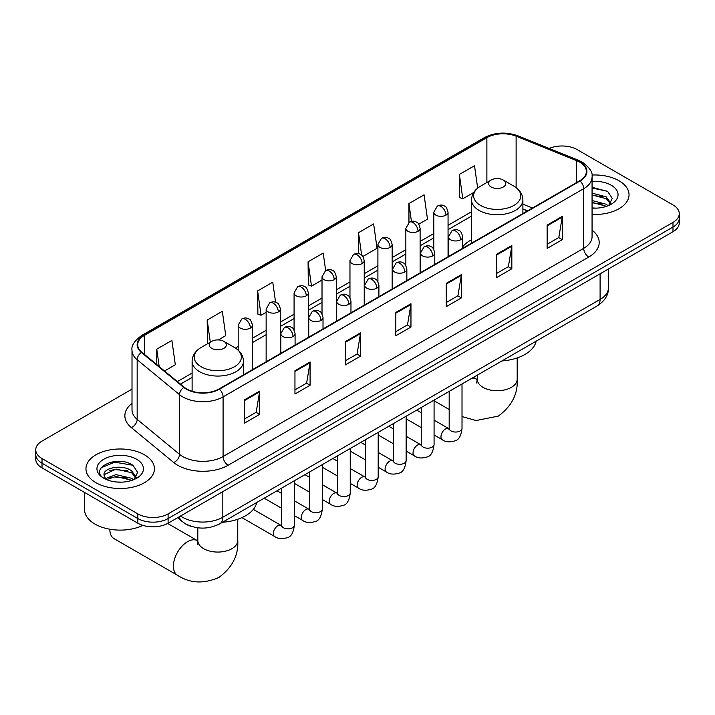 <?xml version="1.0" encoding="UTF-8"?>
<svg xmlns="http://www.w3.org/2000/svg" width="715" height="715" viewBox="0 0 715 715"><rect width="100%" height="100%" fill="white"/><g stroke="black" fill="none" stroke-linecap="round" stroke-linejoin="round"><path stroke-width="1.07" d="M471.534 239.722A37.806 21.825 0 0 0 462.73 246.791M527.411 210.934L522.888 209.102M192.201 526.624A21.396 12.352 180 0 1 183.558 522.576M132.007 389.139L42.015 441.092A21.396 12.352 0 0 0 35.75 449.824L35.75 459.146A21.396 12.352 0 0 0 42.015 467.878L137.843 523.21A21.396 12.352 0 0 0 168.105 523.21L672.985 231.723A21.396 12.352 0 0 0 679.25 222.982L679.25 218.325A21.396 12.352 0 0 1 672.985 227.057A21.396 12.352 0 0 0 679.25 218.325L679.25 213.669A21.396 12.352 0 0 0 672.985 204.928L577.157 149.605A21.396 12.352 0 0 0 549.183 148.452M35.75 449.824A21.396 12.352 0 0 0 42.015 458.556L137.843 513.888A21.396 12.352 0 0 0 168.105 513.888L168.105 518.545L672.985 227.057L168.105 518.545A21.396 12.352 0 0 1 137.843 518.545A21.396 12.352 0 0 0 168.105 518.545L168.105 523.21M42.015 458.556L42.015 463.222L137.843 518.545L42.015 463.222A21.396 12.352 0 0 1 35.75 454.481A21.396 12.352 0 0 0 42.015 463.222L42.015 467.878M619.011 180.761A34.24 19.77 0 0 0 591.931 175.041A34.24 19.77 0 0 1 619.011 180.761A34.24 19.77 0 0 1 629.039 194.739A34.24 19.77 0 0 0 619.011 180.761M144.403 454.776A34.24 19.77 0 0 0 107.089 450.495A34.24 19.77 0 0 0 85.961 468.754A34.24 19.77 0 0 0 95.989 482.732A34.24 19.77 0 0 0 133.294 487.013A34.24 19.77 0 0 0 154.431 468.754A34.24 19.77 0 0 0 144.403 454.776A34.24 19.77 0 0 0 107.089 450.495A34.24 19.77 0 0 0 85.961 468.754A34.24 19.77 0 0 0 95.989 482.732A34.24 19.77 0 0 0 133.294 487.013A34.24 19.77 0 0 0 154.431 468.754A34.24 19.77 0 0 0 144.403 454.776M579.677 162.126A22.826 13.174 180 0 1 586.363 171.439A22.826 13.174 180 0 1 579.677 180.761L219.049 388.96A22.826 13.174 180 0 1 184.211 387.208L141.838 352.263A22.826 13.174 180 0 1 137.709 344.71A22.826 13.174 180 0 1 144.394 335.389L486.879 137.655A22.826 13.174 180 0 1 516.114 136.181L576.63 160.652A22.826 13.174 180 0 1 579.677 162.126M580.08 161.894A23.398 13.505 0 0 0 576.951 160.375L516.436 135.913A23.398 13.505 0 0 0 486.477 137.423L143.992 335.156A23.398 13.505 0 0 0 141.373 352.45L183.746 387.396A23.398 13.505 0 0 0 219.451 389.201L580.08 180.993A23.398 13.505 0 0 0 580.08 161.894M244.521 399.828L244.521 423.119L259.652 414.387L259.652 391.087L244.521 399.828M244.521 418.99L256.176 412.26L259.59 391.865A5.702 3.298 -120 0 0 259.652 391.087M256.077 412.323L259.652 414.387M294.955 370.71L294.955 394.001L310.087 385.269L310.087 361.969L294.955 370.71M294.955 389.872L306.61 383.142L310.024 362.746A5.702 3.298 -120 0 0 310.087 361.969M306.512 383.204L310.087 385.269M345.399 341.591L345.399 364.882L360.53 356.15L360.53 332.85L345.399 341.591M345.399 360.753L357.053 354.023L360.467 333.628A5.702 3.298 -120 0 0 360.53 332.85M356.946 354.077L360.53 356.15M547.145 225.109L547.145 248.409L562.276 239.668L562.276 216.377L547.145 225.109M547.145 244.271L558.799 237.541L562.213 217.146A5.702 3.298 -120 0 0 562.276 216.377M558.692 237.603L562.276 239.668M496.702 254.227L496.702 277.527L511.833 268.786L511.833 245.495L496.702 254.227M496.702 273.389L508.356 266.659L511.779 246.264A5.702 3.298 -120 0 0 511.833 245.495M508.258 266.722L511.833 268.786M446.267 283.346L446.267 306.646L461.398 297.905L461.398 274.614L446.267 283.346M446.267 302.508L457.922 295.787L461.336 275.382A5.702 3.298 -120 0 0 461.398 274.614M457.823 295.84L461.398 297.905M395.833 312.464L395.833 335.764L410.964 327.032L410.964 303.732L395.833 312.464M395.833 331.635L407.487 324.905L410.902 304.51A5.702 3.298 -120 0 0 410.964 303.732M407.38 324.959L410.964 327.032M592.065 214.446A34.24 19.77 0 0 0 629.039 194.739A34.24 19.77 0 0 1 592.065 214.446M168.105 513.888L672.985 222.401A21.396 12.352 0 0 0 679.25 213.669M218.343 339.92L225.743 335.648L222.329 311.302L207.198 320.043L207.439 343.191M164.539 370.978L175.309 364.766L171.895 340.42L156.764 349.161L156.764 364.57M362.889 256.471L377.055 248.284L373.641 223.947L358.51 232.679L358.51 253.646M418.767 224.206L427.49 219.165L424.075 194.829L408.944 203.56L408.944 222.49M477.656 188.125L474.51 165.71L459.379 174.442L459.629 197.599M275.588 302.284L272.764 282.184L257.632 290.916L257.883 314.073M325.656 270.547L323.207 253.065L308.076 261.797L308.317 284.954M308.076 261.797L311.49 286.143L322.018 280.057M311.49 286.143L308.076 284.865M358.51 232.679L361.665 255.157M408.944 203.56L411.447 221.4M459.379 174.442L462.802 198.779L473.741 192.469M462.802 198.779L459.379 197.51M257.632 290.916L261.046 315.261L266.141 312.321M261.046 315.261L257.632 313.983M208.119 343.441L207.198 343.102M207.198 320.043L210.308 342.181M156.764 349.161L159.204 366.589M592.065 207.922L596.319 208.137M592.065 200.522L606.204 204.249L608.09 205.759M592.065 202.372L606.543 206.331M592.065 193.13L606.204 196.848L610.833 203.248M592.065 194.972L606.204 198.698L610.467 203.73M592.065 208.074A23.255 13.424 0 0 0 611.245 204.231A23.255 13.424 0 0 0 611.245 185.248A23.255 13.424 0 0 0 592.065 181.404M608.644 205.527L612.281 198.377L607.678 191.432L592.065 187.276M592.065 188L607.357 191.227M592.065 195.392L602.209 196.661M592.065 202.792L602.209 204.061M491.16 187.017A8.562 4.942 0 0 0 503.262 187.017A8.562 4.942 0 0 0 503.262 180.028L513.888 186.168A23.586 13.621 0 0 1 513.888 205.428A23.586 13.621 0 0 1 480.534 205.428A23.586 13.621 0 0 1 480.534 186.168C474.724 189.618 471.721 194.203 471.534 199.914A25.677 14.827 0 0 0 479.05 210.398A25.677 14.827 0 0 0 507.033 213.615A25.677 14.827 0 0 0 522.888 199.914C522.701 194.203 519.698 189.618 513.888 186.168L503.262 180.028A8.562 4.942 0 0 0 491.16 180.028A8.562 4.942 0 0 0 491.16 187.017M501.921 360.932A39.227 22.648 0 0 0 536.161 341.162M109.851 529.466L109.851 529.225A19.975 11.529 120 0 0 109.851 529.466A19.975 11.529 120 0 0 113.989 538.61L177.543 575.298A19.975 11.529 -60 0 1 174.478 559.3A19.975 11.529 -60 0 1 187.527 541.702A19.975 11.529 -60 0 1 197.51 540.71L197.814 540.88M211.738 348.339A8.562 4.942 0 0 0 223.84 348.339A8.562 4.942 0 0 0 223.84 341.35L234.466 347.49A23.586 13.621 0 0 1 234.466 366.75A23.586 13.621 0 0 1 201.112 366.75A23.586 13.621 0 0 1 201.112 347.49C195.302 350.94 192.299 355.525 192.112 361.236A25.677 14.827 0 0 0 199.637 371.72A25.677 14.827 0 0 0 227.62 374.937A25.677 14.827 0 0 0 243.466 361.236C243.279 355.525 240.276 350.94 234.466 347.49L223.84 341.35A8.562 4.942 0 0 0 211.738 341.35A8.562 4.942 0 0 0 211.738 348.339M222.508 522.254A39.227 22.648 0 0 0 256.739 502.484M84.531 492.421L84.531 509.518A35.661 20.592 0 0 0 94.979 524.077A35.661 20.592 0 0 0 142.937 525.382M116.331 481.99L121.702 482.151M105.641 478.576L116.027 474.617L131.596 478.264L133.473 479.774M106.598 479.577L116.027 476.467L131.926 480.346M105.802 479.3L104.14 475.395A16.123 9.304 0 0 0 106.741 479.702M136.225 477.263L131.596 470.863C121.916 463.642 102.013 468.102 104.14 475.395L104.077 474.68M104.176 475.618L104.622 474.42L116.027 469.076L131.596 472.713L135.859 477.745M134.027 479.542L137.673 472.392L133.061 465.447C116.751 453.721 87.757 469.174 104.497 478.648L105.328 479.157M136.637 459.262A23.255 13.424 0 0 0 103.755 459.262A23.255 13.424 0 0 0 103.755 478.246A23.255 13.424 0 0 0 136.637 478.246A23.255 13.424 0 0 0 136.637 459.262M101.101 467.78L114.758 462.176L132.749 465.233M109.627 470.506L114.758 469.576L127.601 470.676M109.627 477.897L114.758 476.968L127.601 478.067M180.564 516.016A28.529 16.472 0 0 0 182.486 517.24A28.529 16.472 0 0 0 222.83 517.24L600.1 299.424A28.529 16.472 0 0 0 608.456 287.779C608.671 294.857 604.899 300.917 597.15 305.957L219.88 523.764A14.264 8.24 60 0 0 222.83 517.24L222.83 491.607M600.1 273.8L600.1 299.424A14.264 8.24 60 0 1 597.15 305.957M179.411 516.677A14.264 9.545 129.5 0 0 181.896 521.324L177.561 517.749M672.985 231.723L672.985 222.401M137.843 523.21L137.843 513.888M592.065 230.141A35.661 20.592 180 0 1 588.749 257.051L228.13 465.259A7.132 4.12 60 0 1 223.089 456.519L583.708 248.319A28.529 16.472 0 0 0 592.065 236.674L592.065 177.034A28.529 16.472 180 0 1 583.708 188.68A7.132 4.12 -120 0 0 580.08 180.993M228.13 465.259A35.661 20.592 180 0 1 177.695 465.259A35.661 20.592 180 0 1 173.7 462.507L131.319 427.57A35.661 20.592 180 0 1 132.007 403.403M182.736 456.519A28.529 16.472 0 0 0 223.089 456.519L223.089 396.888A28.529 16.472 180 0 1 179.537 394.689L137.164 359.743A28.529 16.472 180 0 1 132.007 350.296L132.007 409.936A28.529 16.472 0 0 0 137.164 419.383L179.537 454.32A28.529 16.472 0 0 0 182.736 456.519M592.065 177.034C593.021 172.574 589.741 167.605 582.233 162.117L578.48 160.303A7.132 3.343 112 0 0 576.951 160.375M578.48 160.303L517.964 135.832C506.149 131.658 494.932 132.257 484.323 137.655A7.132 4.12 60 0 1 486.477 137.423M143.992 335.156A7.132 4.12 -120 0 0 141.838 335.389C134.438 340.706 131.158 345.676 132.007 350.296M141.373 352.45A7.132 4.773 129.5 0 0 137.164 359.743L137.164 419.383A7.132 4.773 -50.5 0 1 131.319 427.57M517.964 135.832A7.132 3.343 112 0 0 516.436 135.913M183.746 387.396A7.132 4.773 129.5 0 0 179.537 394.689L179.537 454.32A7.132 4.773 -50.5 0 1 173.7 462.507M219.451 389.201A7.132 4.12 60 0 1 223.089 396.888L583.708 188.68L583.708 248.319A7.132 4.12 60 0 0 588.749 257.051M144.394 335.389L144.394 354.372M576.63 160.652L576.63 182.522M516.114 136.181L516.114 187.625M532.461 208.02L522.888 204.15M486.879 137.655L486.879 182.504M471.534 211.747L448.055 225.305M433.791 233.537L420.116 241.438M405.852 249.669L392.169 257.57M377.904 265.801L364.23 273.702M349.966 281.933L336.291 289.834M322.018 298.066L308.344 305.966M294.08 314.198L280.405 322.099M266.141 330.33L252.458 338.231M238.193 346.462L235.414 348.071M192.112 373.069L177.383 381.569M395.833 313.206L410.902 304.51M446.267 284.087L461.336 275.382M496.702 254.969L511.779 246.264M547.145 225.851L562.213 217.146M345.399 342.324L360.467 333.628M294.955 371.443L310.024 362.746M244.521 400.561L259.59 391.865M517.186 357.938L517.186 379.209A19.975 11.529 180 0 1 511.332 387.369A19.975 11.529 180 0 1 483.09 387.369A19.975 11.529 180 0 1 477.236 379.209L476.699 383.043M471.176 378.682A19.975 11.529 -60 0 1 476.932 379.388L477.236 379.558M462.015 384.25A19.975 11.529 -60 0 1 462.721 383.562M237.764 519.26L237.764 540.531A19.975 11.529 180 0 1 231.91 548.691A19.975 11.529 180 0 1 203.668 548.691A19.975 11.529 180 0 1 197.814 540.531L197.277 544.365M460.648 239.757A7.132 4.12 0 0 0 462.73 236.844C461.604 232.724 460.478 230.695 459.352 230.775C457.278 229.318 454.847 229.283 452.032 230.668A7.132 4.12 60 0 1 455.598 231.017A7.132 4.12 -120 0 1 460.648 239.757A7.132 4.12 0 0 1 450.557 239.757A7.132 4.12 0 0 1 448.466 236.844L452.032 230.668M434.077 434.97L442.299 439.716A6.417 3.709 -60 0 1 441.316 434.577A6.417 3.709 -60 0 1 445.517 428.92A6.417 3.709 -60 0 1 445.794 428.768A6.417 3.709 -60 0 1 448.725 428.598L434.077 420.143M449.547 429.25L448.975 429.724L449.181 428.339A6.417 3.709 -0 0 0 451.058 430.957A6.417 3.709 -0 0 0 459.843 431.118A6.417 3.709 -0 0 0 462.015 428.339C461.139 435.793 458.833 439.957 455.098 440.824C449.726 442.46 445.463 442.093 442.299 439.716M432.7 255.89A7.132 4.12 0 0 0 434.792 252.976C433.656 248.856 432.53 246.827 431.404 246.907C429.34 245.451 426.9 245.415 424.093 246.8A7.132 4.12 60 0 1 427.659 247.149A7.132 4.12 -120 0 1 432.7 255.89A7.132 4.12 0 0 1 422.61 255.89A7.132 4.12 0 0 1 420.527 252.976L424.093 246.8M406.138 451.102L414.36 455.848A6.417 3.709 -60 0 1 413.377 450.709A6.417 3.709 -60 0 1 417.569 445.052A6.417 3.709 -60 0 1 417.855 444.9A6.417 3.709 -60 0 1 420.778 444.73L406.138 436.275M421.609 445.382L421.028 445.856L421.242 444.471A6.417 3.709 -0 0 0 423.119 447.09A6.417 3.709 -0 0 0 431.905 447.25A6.417 3.709 -0 0 0 434.077 444.471C433.201 451.925 430.886 456.09 427.15 456.957C421.787 458.592 417.524 458.226 414.36 455.848M404.762 272.022A7.132 4.12 0 0 0 406.853 269.108C405.718 264.988 404.592 262.959 403.466 263.04C401.401 261.583 398.961 261.547 396.146 262.932A7.132 4.12 60 0 1 399.712 263.281A7.132 4.12 -120 0 1 404.762 272.022A7.132 4.12 0 0 1 394.671 272.022A7.132 4.12 0 0 1 392.58 269.108L396.146 262.932M378.19 467.235L386.422 471.98A6.417 3.709 -60 0 1 385.439 466.841A6.417 3.709 -60 0 1 389.63 461.184A6.417 3.709 -60 0 1 389.916 461.032A6.417 3.709 -60 0 1 392.839 460.862L378.19 452.407M393.661 461.515L393.089 461.988L393.295 460.603A6.417 3.709 -0 0 0 395.181 463.222A6.417 3.709 -0 0 0 403.957 463.383A6.417 3.709 -0 0 0 406.138 460.603C405.253 468.057 402.947 472.222 399.211 473.089C393.849 474.724 389.577 474.358 386.422 471.98M376.814 288.154A7.132 4.12 0 0 0 378.905 285.24C377.779 281.12 376.644 279.091 375.518 279.172C373.453 277.715 371.014 277.679 368.207 279.065A7.132 4.12 60 0 1 371.773 279.413A7.132 4.12 -120 0 1 376.814 288.154A7.132 4.12 0 0 1 366.732 288.154A7.132 4.12 0 0 1 364.641 285.24L368.207 279.065M350.252 483.367L358.474 488.113A6.417 3.709 -60 0 1 357.491 482.974A6.417 3.709 -60 0 1 361.683 477.316A6.417 3.709 -60 0 1 361.969 477.164A6.417 3.709 -60 0 1 364.9 476.994L350.252 468.54M365.723 477.647L365.151 478.121L365.356 476.735A6.417 3.709 -0 0 0 367.233 479.354A6.417 3.709 -0 0 0 376.019 479.515A6.417 3.709 -0 0 0 378.19 476.735C377.314 484.189 375.009 488.354 371.264 489.221C365.901 490.856 361.638 490.49 358.474 488.113M348.875 304.286A7.132 4.12 0 0 0 350.967 301.373C349.832 297.252 348.706 295.224 347.579 295.304C345.515 293.847 343.075 293.811 340.269 295.197A7.132 4.12 60 0 1 343.835 295.545A7.132 4.12 -120 0 1 348.875 304.286A7.132 4.12 0 0 1 338.785 304.286A7.132 4.12 0 0 1 336.702 301.373L340.269 295.197M322.313 499.499L330.536 504.245A6.417 3.709 -60 0 1 329.552 499.106A6.417 3.709 -60 0 1 333.744 493.448A6.417 3.709 -60 0 1 334.03 493.296A6.417 3.709 -60 0 1 336.953 493.127L322.313 484.672M337.784 493.779L337.203 494.253L337.409 492.867A6.417 3.709 -0 0 0 339.294 495.486A6.417 3.709 -0 0 0 348.08 495.647A6.417 3.709 -0 0 0 350.252 492.867C349.367 500.321 347.061 504.486 343.325 505.353C337.963 506.989 333.699 506.622 330.536 504.245M320.937 320.418A7.132 4.12 0 0 0 323.019 317.505C321.893 313.385 320.767 311.356 319.641 311.436C317.567 309.979 315.136 309.944 312.321 311.329A7.132 4.12 60 0 1 315.887 311.677A7.132 4.12 -120 0 1 320.937 320.418A7.132 4.12 0 0 1 310.846 320.418A7.132 4.12 0 0 1 308.755 317.505L312.321 311.329M294.366 515.631L302.588 520.377A6.417 3.709 -60 0 1 301.605 515.238A6.417 3.709 -60 0 1 305.806 509.58A6.417 3.709 -60 0 1 306.092 509.429A6.417 3.709 -60 0 1 309.014 509.259L294.366 500.804M309.836 509.911L309.264 510.385L309.47 509A6.417 3.709 -0 0 0 311.347 511.618A6.417 3.709 -0 0 0 320.132 511.779A6.417 3.709 -0 0 0 322.313 509C321.428 516.453 319.122 520.618 315.387 521.485C310.015 523.121 305.752 522.754 302.588 520.377M292.989 336.55A7.132 4.12 0 0 0 295.081 333.637C293.954 329.517 292.819 327.488 291.693 327.568C289.629 326.112 287.189 326.076 284.382 327.461A7.132 4.12 60 0 1 287.948 327.81A7.132 4.12 -120 0 1 292.989 336.55A7.132 4.12 0 0 1 282.908 336.55A7.132 4.12 0 0 1 280.816 333.637L284.382 327.461M241.929 517.624L274.649 536.509A6.417 3.709 -60 0 1 273.666 531.37A6.417 3.709 -60 0 1 277.858 525.713A6.417 3.709 -60 0 1 278.144 525.561A6.417 3.709 -60 0 1 281.067 525.391L253.316 509.375M281.898 526.043L281.326 526.517L281.531 525.132A6.417 3.709 -0 0 0 283.408 527.75A6.417 3.709 -0 0 0 292.194 527.911A6.417 3.709 -0 0 0 294.366 525.132C293.49 532.586 291.175 536.75 287.439 537.617C282.076 539.253 277.813 538.887 274.649 536.509M445.963 215.152A7.132 4.12 0 0 0 448.055 212.239C446.929 208.119 445.794 206.09 444.667 206.17C442.603 204.713 440.163 204.678 437.357 206.063A7.132 4.12 60 0 1 440.923 206.412A7.132 4.12 -120 0 1 445.963 215.152A7.132 4.12 0 0 1 435.882 215.152A7.132 4.12 0 0 1 433.791 212.239L437.357 206.063M418.025 231.285A7.132 4.12 0 0 0 420.116 228.371C418.981 224.251 417.855 222.222 416.729 222.302C414.664 220.846 412.224 220.81 409.418 222.195A7.132 4.12 60 0 1 412.984 222.544A7.132 4.12 -120 0 1 418.025 231.285A7.132 4.12 0 0 1 407.934 231.285A7.132 4.12 0 0 1 405.852 228.371L409.418 222.195M390.086 247.417A7.132 4.12 0 0 0 392.169 244.503C391.042 240.383 389.916 238.354 388.79 238.435C386.717 236.978 384.286 236.942 381.47 238.327A7.132 4.12 60 0 1 385.036 238.676A7.132 4.12 -120 0 1 390.086 247.417A7.132 4.12 0 0 1 379.996 247.417A7.132 4.12 0 0 1 377.904 244.503L381.47 238.327M362.139 263.549A7.132 4.12 0 0 0 364.23 260.635C363.095 256.515 361.969 254.486 360.843 254.567C358.778 253.11 356.338 253.074 353.532 254.46A7.132 4.12 60 0 1 357.098 254.808A7.132 4.12 -120 0 1 362.139 263.549A7.132 4.12 0 0 1 352.057 263.549A7.132 4.12 0 0 1 349.966 260.635L353.532 254.46M334.2 279.681A7.132 4.12 0 0 0 336.291 276.768C335.156 272.647 334.03 270.619 332.904 270.699C330.839 269.242 328.399 269.206 325.584 270.592A7.132 4.12 60 0 1 329.15 270.94A7.132 4.12 -120 0 1 334.2 279.681A7.132 4.12 0 0 1 324.11 279.681A7.132 4.12 0 0 1 322.018 276.768L325.584 270.592M306.252 295.813A7.132 4.12 0 0 0 308.344 292.9C307.218 288.78 306.083 286.751 304.956 286.831C302.892 285.374 300.461 285.339 297.646 286.724A7.132 4.12 60 0 1 301.212 287.072A7.132 4.12 -120 0 1 306.252 295.813A7.132 4.12 0 0 1 296.171 295.813A7.132 4.12 0 0 1 294.08 292.9L297.646 286.724M278.314 311.946A7.132 4.12 0 0 0 280.405 309.032C279.27 304.912 278.144 302.883 277.018 302.963C274.953 301.507 272.513 301.471 269.707 302.856A7.132 4.12 60 0 1 273.273 303.205A7.132 4.12 -120 0 1 278.314 311.946A7.132 4.12 0 0 1 268.223 311.946A7.132 4.12 0 0 1 266.141 309.032L269.707 302.856M250.375 328.078A7.132 4.12 0 0 0 252.458 325.164C251.331 321.044 250.205 319.015 249.079 319.096C247.015 317.639 244.575 317.603 241.759 318.988A7.132 4.12 60 0 1 245.325 319.337A7.132 4.12 -120 0 1 250.375 328.078A7.132 4.12 0 0 1 240.285 328.078A7.132 4.12 0 0 1 238.193 325.164L241.759 318.988M219.88 523.764C208.396 529.538 196.92 529.538 185.435 523.764L181.896 521.324M608.456 287.779L608.456 268.974M484.323 137.655L141.838 335.389M471.534 216.091L448.055 229.64M433.791 237.881L420.116 245.772M405.852 254.013L392.169 261.905M377.904 270.145L364.23 278.037M349.966 286.277L336.291 294.169M322.018 302.409L308.344 310.301M294.08 318.541L280.405 326.433M266.141 334.674L252.458 342.565M192.112 377.413L180.484 384.125M527.572 210.845L522.888 208.95M517.186 379.209C518.044 393.876 511.761 406.174 498.328 416.103L476.092 420.536L462.015 416.577M449.181 409.489L434.077 400.766M522.888 213.544L522.888 199.914M471.534 243.198L471.534 199.914M491.16 180.028L480.534 186.168M476.932 379.388L473.446 377.377M477.236 375.178L477.236 379.209M237.764 540.531C238.622 555.198 232.339 567.496 218.915 577.425C203.605 584.083 189.815 583.377 177.543 575.298M243.466 374.866L243.466 361.236M192.112 391.257L192.112 361.236M211.738 341.35L201.112 347.49M197.51 540.71L167.65 523.469M197.814 527.786L197.814 540.531M462.015 383.973L462.015 428.339M462.73 248.275L462.73 236.844M421.242 427.561L406.138 418.838M449.181 391.382L449.181 428.339M448.466 256.515L448.466 236.844M421.242 412.734L416.72 410.124M434.077 400.105L434.077 444.471M434.792 264.407L434.792 252.976M393.295 443.693L378.19 434.97M421.242 407.514L421.242 444.471M420.527 272.647L420.527 252.976M393.295 428.866L388.772 426.256M406.138 416.237L406.138 460.603M406.853 280.539L406.853 269.108M365.356 459.825L350.252 451.102M393.295 423.646L393.295 460.603M392.58 288.78L392.58 269.108M365.356 444.998L360.834 442.388M378.19 432.369L378.19 476.735M378.905 296.671L378.905 285.24M337.409 475.958L322.313 467.235M365.356 439.779L365.356 476.735M364.641 304.912L364.641 285.24M337.409 461.13L332.895 458.521M350.252 448.502L350.252 492.867M350.967 312.804L350.967 301.373M309.47 492.09L294.366 483.367M337.409 455.911L337.409 492.867M336.702 321.044L336.702 301.373M309.47 477.263L304.947 474.653M322.313 464.634L322.313 509M323.019 328.936L323.019 317.505M281.531 508.222L264.166 498.194M309.47 472.043L309.47 509M308.755 337.176L308.755 317.505M281.531 493.395L277.009 490.785M294.366 480.766L294.366 525.132M295.081 345.068L295.081 333.637M281.531 488.175L281.531 525.132M280.816 353.308L280.816 333.637M448.055 256.748L448.055 212.239M433.791 249.329L433.791 212.239M420.116 272.88L420.116 228.371M405.852 265.462L405.852 228.371M392.169 289.012L392.169 244.503M377.904 281.594L377.904 244.503M364.23 305.144L364.23 260.635M349.966 297.726L349.966 260.635M336.291 321.276L336.291 276.768M322.018 313.858L322.018 276.768M308.344 337.409L308.344 292.9M294.08 329.99L294.08 292.9M280.405 353.541L280.405 309.032M266.141 361.781L266.141 309.032M252.458 369.673L252.458 325.164M238.193 350.18L238.193 325.164"/></g></svg>
